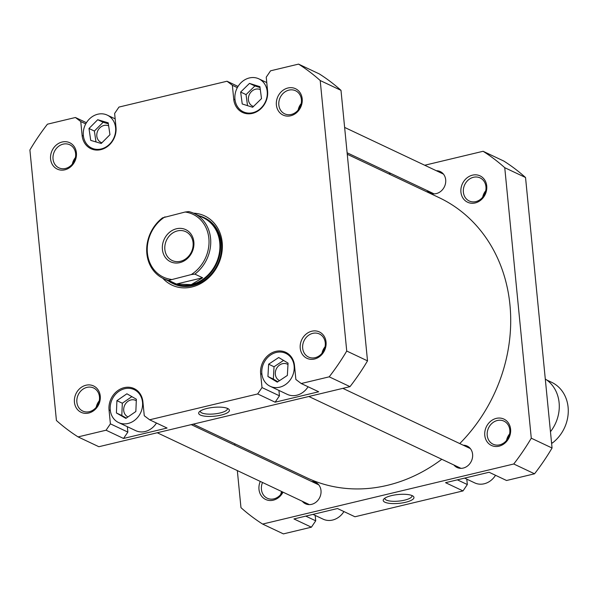<?xml version="1.0" encoding="UTF-8"?>
<svg xmlns="http://www.w3.org/2000/svg" width="598" height="598" viewBox="0 0 598 598"><rect width="100%" height="100%" fill="white"/><g stroke="black" fill="none" stroke-linecap="round" stroke-linejoin="round"><path stroke-width="0.9" d="M495.525 475.298A18.224 15.735 115.3 0 1 474.7 482.885L464.609 478.116M343.925 511.567A18.224 15.735 115.3 0 1 323.099 519.154L313.001 514.385M280.746 494.441A12.76 11.018 115.3 0 1 281.651 491.511M506.543 440.42A12.76 11.018 115.3 0 1 509.601 433.946M482.698 197.198A12.76 11.018 115.3 0 1 485.755 190.725M283.026 492.161A14.576 12.588 115.3 0 1 269.1 500.451A14.576 12.588 115.3 0 1 258.986 489.381A14.576 12.588 115.3 0 1 260.272 481.42M262.529 482.481A12.76 11.018 -64.7 0 0 261.431 489.388A12.76 11.018 -64.7 0 0 267.269 498.224A12.76 11.018 -64.7 0 0 282.435 491.885M484.776 435.359A14.576 12.588 115.3 0 1 496.318 418.376A14.576 12.588 115.3 0 1 510.587 429.185A14.576 12.588 115.3 0 1 499.046 446.175A14.576 12.588 115.3 0 1 484.776 435.359M509.802 429.969A12.76 11.018 -64.7 0 0 503.965 421.134A12.76 11.018 -64.7 0 0 492.221 423.145A12.76 11.018 -64.7 0 0 487.221 435.366A12.76 11.018 -64.7 0 0 493.066 444.202A12.76 11.018 -64.7 0 0 504.809 442.184A12.76 11.018 -64.7 0 0 509.802 429.969M460.931 192.137A14.576 12.588 115.3 0 1 472.472 175.154A14.576 12.588 115.3 0 1 486.735 185.963A14.576 12.588 115.3 0 1 475.193 202.946A14.576 12.588 115.3 0 1 460.931 192.137M485.957 186.74A12.76 11.018 -64.7 0 0 480.112 177.905A12.76 11.018 -64.7 0 0 468.369 179.923A12.76 11.018 -64.7 0 0 463.375 192.145A12.76 11.018 -64.7 0 0 469.213 200.98A12.76 11.018 -64.7 0 0 480.956 198.962A12.76 11.018 -64.7 0 0 485.957 186.74M384.91 502.208A15.443 4.433 -5.6 0 1 383.789 499.053A15.443 4.433 -5.6 0 1 397.05 494.643A15.443 4.433 -5.6 0 1 412.254 495.667A15.443 4.433 -5.6 0 1 413.113 496.176A15.443 4.433 -5.6 0 1 404.629 502.492A15.443 4.433 -5.6 0 1 384.91 502.208M384.88 498.149A13.619 3.909 174.4 0 0 384.85 498.53A13.619 3.909 174.4 0 0 386.353 500.085A13.619 3.909 174.4 0 0 401.796 500.705A13.619 3.909 174.4 0 0 411.97 495.869A13.619 3.909 174.4 0 0 411.865 495.503M468.757 447.035A11.848 10.226 -64.7 0 0 466.56 446.788M463.233 445.218A11.848 10.226 115.3 0 1 467.18 446.071A11.848 10.226 115.3 0 1 472.599 454.278A11.848 10.226 115.3 0 1 467.965 465.625A11.848 10.226 115.3 0 1 457.059 467.494A11.848 10.226 115.3 0 1 453.889 464.99M317.149 483.304A11.848 10.226 -64.7 0 0 314.952 483.057M311.625 481.487A11.848 10.226 115.3 0 1 315.572 482.339A11.848 10.226 115.3 0 1 320.999 490.547A11.848 10.226 115.3 0 1 316.357 501.894A11.848 10.226 115.3 0 1 305.458 503.763A11.848 10.226 115.3 0 1 302.289 501.259M441.847 172.538A11.848 10.226 -64.7 0 0 439.642 172.291M436.316 170.722A11.848 10.226 115.3 0 1 440.263 171.581A11.848 10.226 115.3 0 1 445.689 179.781A11.848 10.226 115.3 0 1 441.047 191.128A11.848 10.226 115.3 0 1 430.149 193.005A11.848 10.226 115.3 0 1 426.979 190.5M552.059 448.014L531.278 438.199L504.749 167.694A216.872 187.256 115.3 0 0 483.094 151.279L503.875 161.094A216.872 187.256 115.3 0 1 525.537 177.509L552.059 448.014A216.872 187.256 115.3 0 1 534.537 473.803L506.551 480.5L489.089 472.256L445.547 482.676L463.002 490.921L467.33 484.552L466.799 479.148M463.002 490.921L354.943 516.769L337.489 508.524L293.939 518.944L311.394 527.189L315.722 520.821L315.191 515.416M430.306 192.07A11.848 10.226 -64.7 0 0 431.891 193.61M305.615 502.828A11.848 10.226 -64.7 0 0 307.2 504.376M457.216 466.56A11.848 10.226 -64.7 0 0 458.808 468.107M531.278 438.199A216.872 187.256 115.3 0 1 513.757 463.988L262.627 524.072L283.407 533.887L311.394 527.189M483.094 151.279L424.715 165.242M390.718 173.375L388.722 173.854M234.7 443.731L234.842 445.226M237.331 470.581L240.964 507.65A216.872 187.256 115.3 0 0 262.627 524.072M513.757 463.988L534.537 473.803M504.749 167.694L525.537 177.509M457.373 479.843L467.33 484.552M305.765 516.111L315.722 520.821M234.947 99.186A18.224 15.735 -64.7 0 0 243.296 111.804A18.224 15.735 -64.7 0 0 260.07 108.926A18.224 15.735 -64.7 0 0 267.209 91.472A18.224 15.735 -64.7 0 0 258.859 78.846A18.224 15.735 -64.7 0 0 242.085 81.724A18.224 15.735 -64.7 0 0 234.947 99.186M83.346 135.454A18.224 15.735 -64.7 0 0 91.688 148.072A18.224 15.735 -64.7 0 0 108.462 145.194A18.224 15.735 -64.7 0 0 115.601 127.74A18.224 15.735 -64.7 0 0 107.251 115.115A18.224 15.735 -64.7 0 0 90.477 118A18.224 15.735 -64.7 0 0 83.346 135.454M110.256 409.951A18.224 15.735 -64.7 0 0 118.606 422.569A18.224 15.735 -64.7 0 0 135.38 419.691A18.224 15.735 -64.7 0 0 142.511 402.23A18.224 15.735 -64.7 0 0 134.169 389.612A18.224 15.735 -64.7 0 0 117.395 392.49A18.224 15.735 -64.7 0 0 110.256 409.951M118.606 422.569L135.641 430.62A18.224 15.735 -64.7 0 0 156.467 423.033M261.864 373.683A18.224 15.735 -64.7 0 0 270.206 386.301A18.224 15.735 -64.7 0 0 286.988 383.423A18.224 15.735 -64.7 0 0 294.119 365.961A18.224 15.735 -64.7 0 0 285.777 353.343A18.224 15.735 -64.7 0 0 269.003 356.221A18.224 15.735 -64.7 0 0 261.864 373.683M270.206 386.301L287.249 394.351A18.224 15.735 -64.7 0 0 308.075 386.764M300.233 348.2A14.576 12.588 115.3 0 1 311.775 331.217A14.576 12.588 115.3 0 1 326.045 342.026A14.576 12.588 115.3 0 1 314.503 359.017A14.576 12.588 115.3 0 1 300.233 348.2M325.26 342.804A12.76 11.018 -64.7 0 0 319.414 333.976A12.76 11.018 -64.7 0 0 307.678 335.986A12.76 11.018 -64.7 0 0 302.678 348.208A12.76 11.018 -64.7 0 0 308.523 357.043A12.76 11.018 -64.7 0 0 320.266 355.025A12.76 11.018 -64.7 0 0 325.26 342.804M74.436 402.222A14.576 12.588 115.3 0 1 85.977 385.232A14.576 12.588 115.3 0 1 100.247 396.048A14.576 12.588 115.3 0 1 88.706 413.031A14.576 12.588 115.3 0 1 74.436 402.222M99.462 396.825A12.76 11.018 -64.7 0 0 93.624 387.99A12.76 11.018 -64.7 0 0 81.881 390.008A12.76 11.018 -64.7 0 0 76.88 402.23A12.76 11.018 -64.7 0 0 82.726 411.058A12.76 11.018 -64.7 0 0 94.469 409.047A12.76 11.018 -64.7 0 0 99.462 396.825M50.591 159.001A14.576 12.588 115.3 0 1 62.132 142.01A14.576 12.588 115.3 0 1 76.395 152.826A14.576 12.588 115.3 0 1 64.861 169.81A14.576 12.588 115.3 0 1 50.591 159.001M75.617 153.604A12.76 11.018 -64.7 0 0 69.772 144.768A12.76 11.018 -64.7 0 0 58.028 146.787A12.76 11.018 -64.7 0 0 53.035 159.001A12.76 11.018 -64.7 0 0 58.881 167.836A12.76 11.018 -64.7 0 0 70.624 165.825A12.76 11.018 -64.7 0 0 75.617 153.604M276.388 104.979A14.576 12.588 115.3 0 1 287.93 87.996A14.576 12.588 115.3 0 1 302.192 98.805A14.576 12.588 115.3 0 1 290.65 115.788A14.576 12.588 115.3 0 1 276.388 104.979M301.414 99.582A12.76 11.018 -64.7 0 0 295.569 90.747A12.76 11.018 -64.7 0 0 283.826 92.765A12.76 11.018 -64.7 0 0 278.832 104.986A12.76 11.018 -64.7 0 0 284.67 113.822A12.76 11.018 -64.7 0 0 296.414 111.804A12.76 11.018 -64.7 0 0 301.414 99.582M322.001 353.261A12.76 11.018 115.3 0 1 325.058 346.788M96.203 407.275A12.76 11.018 115.3 0 1 99.261 400.802M298.155 110.039A12.76 11.018 115.3 0 1 301.213 103.559M72.358 164.054A12.76 11.018 115.3 0 1 75.415 157.58M193.513 213.172A38.272 33.047 115.3 0 1 222.187 242.407A38.272 33.047 115.3 0 1 202.019 282.809A38.272 33.047 115.3 0 1 162.776 278.249M168.255 280.843A36.448 31.47 -64.7 0 0 172.545 283.37L173.584 283.863A36.448 31.47 -64.7 0 0 207.132 278.107A36.448 31.47 -64.7 0 0 221.402 243.192A36.448 31.47 -64.7 0 0 204.71 217.949L203.671 217.455A36.448 31.47 -64.7 0 0 198.992 215.751M227.703 408.509A15.443 4.433 -5.6 0 1 228.571 409.017A15.443 4.433 -5.6 0 1 220.086 415.333A15.443 4.433 -5.6 0 1 200.367 415.049A15.443 4.433 -5.6 0 1 199.246 411.895A15.443 4.433 -5.6 0 1 212.507 407.485A15.443 4.433 -5.6 0 1 227.703 408.509M200.337 410.983A13.619 3.909 174.4 0 0 200.308 411.372A13.619 3.909 174.4 0 0 201.81 412.926A13.619 3.909 174.4 0 0 217.253 413.539A13.619 3.909 174.4 0 0 227.427 408.711A13.619 3.909 174.4 0 0 227.322 408.337M287.974 364.511A9.112 7.871 -64.7 0 0 287.287 364.137A9.112 7.871 -64.7 0 0 278.9 365.572A9.112 7.871 -64.7 0 0 275.334 374.303A9.112 7.871 -64.7 0 0 279.505 380.612A9.112 7.871 -64.7 0 0 279.55 380.634M136.299 400.735A9.112 7.871 -64.7 0 0 135.679 400.406A9.112 7.871 -64.7 0 0 127.292 401.841A9.112 7.871 -64.7 0 0 123.726 410.572A9.112 7.871 -64.7 0 0 127.897 416.881A9.112 7.871 -64.7 0 0 128.002 416.933M108.657 125.857A9.112 7.871 -64.7 0 0 100.329 127.389A9.112 7.871 -64.7 0 0 96.809 136.075A9.112 7.871 -64.7 0 0 100.987 142.391A9.112 7.871 -64.7 0 0 101.944 142.758M260.309 89.61A9.112 7.871 -64.7 0 0 251.952 91.105A9.112 7.871 -64.7 0 0 248.417 99.806A9.112 7.871 -64.7 0 0 252.588 106.115A9.112 7.871 -64.7 0 0 253.47 106.459M127.329 426.688L127.852 432.092L123.524 438.461L167.074 428.041L149.62 419.796L144.268 415.745L142.907 401.841A19.136 16.52 -64.7 0 0 134.139 388.595A19.136 16.52 -64.7 0 0 116.528 391.615A19.136 16.52 -64.7 0 0 109.038 409.944L110.398 423.847L127.852 432.092M278.93 390.419L279.46 395.816L275.132 402.192L318.682 391.772L301.22 383.527L295.875 379.468L294.508 365.572A19.136 16.52 -64.7 0 0 285.747 352.319A19.136 16.52 -64.7 0 0 268.136 355.347A19.136 16.52 -64.7 0 0 260.638 373.675L262.006 387.571L279.46 395.816M301.22 383.527L329.206 376.83A216.872 187.256 -64.7 0 0 346.735 351.041L320.207 80.536A216.872 187.256 -64.7 0 0 298.551 64.113L270.565 70.811L266.237 77.179L267.598 91.083A19.136 16.52 -64.7 0 1 260.108 109.412A19.136 16.52 -64.7 0 1 242.489 112.431A19.136 16.52 -64.7 0 1 233.728 99.186L232.368 85.282L227.016 81.231L118.957 107.079L114.629 113.448L115.99 127.352A19.136 16.52 -64.7 0 1 108.5 145.68A19.136 16.52 -64.7 0 1 90.881 148.7A19.136 16.52 -64.7 0 1 82.12 135.454L80.76 121.551L75.408 117.5L47.421 124.197A216.872 187.256 -64.7 0 0 29.9 149.986L56.421 420.491A216.872 187.256 -64.7 0 0 78.084 436.906L106.07 430.216L110.398 423.847M275.132 402.192L257.678 393.947L149.62 419.796M257.678 393.947L262.006 387.571M78.084 436.906L98.864 446.721L349.994 386.644A216.872 187.256 -64.7 0 0 367.516 360.856L340.995 90.35A216.872 187.256 -64.7 0 0 319.332 73.928L298.551 64.113M123.524 438.461L106.07 430.216M329.206 376.83L349.994 386.644M340.995 90.35L320.207 80.536M346.735 351.041L367.516 360.856M75.408 117.5L86.433 122.702M227.016 81.231L238.034 86.433M237.339 87.637L232.368 85.282M85.731 123.906L80.76 121.551M268.629 364.204L267.926 376.516L277.285 382.137L287.354 375.439L288.057 363.121L278.698 357.507L268.629 364.204L274.034 366.761L273.331 379.072L267.926 376.516M116.916 400.667L116.408 412.971L125.879 418.391L135.851 411.514L136.359 399.217L126.896 393.79L116.916 400.667L122.321 403.216L121.813 415.52L116.408 412.971M88.982 128.495L90.732 140.381L101.219 143.483L109.957 134.7L108.208 122.814L97.721 119.712L88.982 128.495L94.387 131.052L95.986 141.935M240.65 92.047L242.235 103.985L252.655 107.259L261.505 98.603L259.921 86.673L249.493 83.391L240.65 92.047L246.055 94.604L247.52 105.644M283.557 360.422L274.034 366.761M273.331 379.072L277.831 381.771M131.866 396.638L122.321 403.216M121.813 415.52L126.313 418.092M108.358 123.808L103.125 122.261L94.387 131.052M103.125 122.261L97.721 119.712M260.04 87.562L254.898 85.948L246.055 94.604M254.898 85.948L249.493 83.391M546.707 379.977L551.618 382.294A35.992 31.081 115.3 0 1 568.1 407.216A35.992 31.081 115.3 0 1 552.425 442.976L551.595 443.32M550.459 431.726A36.448 31.47 -64.7 0 0 559.108 402.686A36.448 31.47 -64.7 0 0 545.294 379.02M194.888 274.116L191.255 274.572A34.714 29.975 -64.7 0 0 208.859 238.355A34.714 29.975 -64.7 0 0 185.126 212.028L188.759 211.572A35.992 31.081 115.3 0 1 194.088 213.434A35.992 31.081 115.3 0 1 210.571 238.355A35.992 31.081 115.3 0 1 194.888 274.116L202.617 277.764L176.403 284.035L168.673 280.387A35.992 31.081 115.3 0 1 163.344 278.526A35.992 31.081 115.3 0 1 146.861 253.597A35.992 31.081 115.3 0 1 162.536 217.844L185.126 212.028M172.545 283.37A36.448 31.47 -64.7 0 0 206.093 277.614A36.448 31.47 -64.7 0 0 220.363 242.698A36.448 31.47 -64.7 0 0 203.671 217.455M163.344 278.526L172.53 282.861A35.992 31.081 -64.7 0 0 191.263 284.626A35.992 31.081 -64.7 0 0 219.758 242.698A35.992 31.081 -64.7 0 0 203.275 217.769L194.088 213.434M162.409 249.463A17.768 15.339 115.3 0 1 176.47 228.765A17.768 15.339 115.3 0 1 193.857 241.943A17.768 15.339 115.3 0 1 179.796 262.642A17.768 15.339 115.3 0 1 162.409 249.463M193.079 242.721A15.944 13.769 -64.7 0 0 185.776 231.68A15.944 13.769 -64.7 0 0 171.095 234.199A15.944 13.769 -64.7 0 0 164.854 249.471A15.944 13.769 -64.7 0 0 172.157 260.511A15.944 13.769 -64.7 0 0 186.83 257.992A15.944 13.769 -64.7 0 0 193.079 242.721M191.255 274.572L168.673 280.387M165.011 216.835A34.714 29.975 -64.7 0 0 147.407 253.051A34.714 29.975 -64.7 0 0 171.14 279.378M202.617 277.764L191.263 284.626L176.403 284.035M552.425 442.976L551.52 442.55M193.229 424.146L306.707 477.742A154.904 133.75 -64.7 0 0 441.795 459.279M459.75 443.574A154.904 133.75 -64.7 0 0 498.605 260.481A154.904 133.75 -64.7 0 0 439.014 197.602L347.259 154.269M110.331 410.557L109.038 409.944M261.931 374.288L260.638 373.675M235.021 99.791L233.728 99.186M83.414 136.06L82.12 135.454M243.296 111.804L247.437 113.762M91.688 148.072L95.829 150.031M285.777 353.343L289.918 355.294M134.169 389.612L138.31 391.57M107.251 115.115L115.16 118.853M258.859 78.846L266.76 82.584M434.096 193.857L347.109 152.774M443.432 174.085L344.627 127.419M300.308 106.489L299.523 106.115M461.006 468.354L308.852 396.489M470.349 448.575L342.841 388.356M309.398 504.622L157.244 432.758M318.741 484.843L191.233 424.625"/></g></svg>
